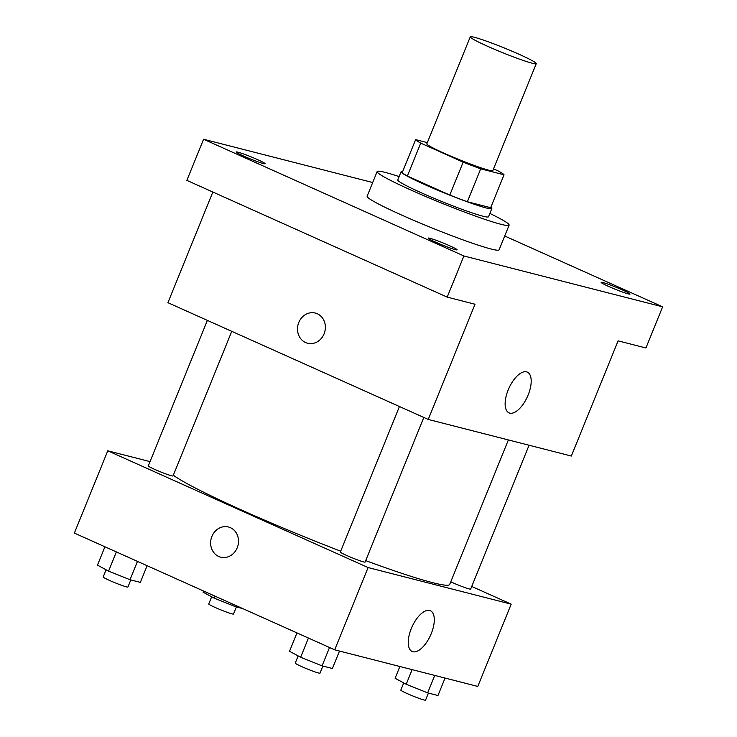 <?xml version="1.0" encoding="UTF-8"?>
<svg xmlns="http://www.w3.org/2000/svg" width="737" height="737" viewBox="0 0 737 737"><rect width="100%" height="100%" fill="white"/><g stroke="black" fill="none" stroke-linecap="round" stroke-linejoin="round"><path stroke-width="1.11" d="M487.369 46.182A35.606 2.487 -157.9 0 1 470.27 36.85A35.606 2.487 -157.9 0 1 504.2 47.942A35.606 2.487 -157.9 0 1 536.26 63.64A35.606 2.487 -157.9 0 1 487.369 46.182M536.26 63.64L492.823 170.606A35.606 2.487 -157.9 0 1 443.932 153.149A35.606 2.487 -157.9 0 1 426.843 143.816L470.27 36.85M504.034 174.789L490.667 207.705L467.35 201.735L480.708 168.819L504.034 174.789A47.822 3.344 -157.9 0 0 498.94 171.306L493.532 168.874M427.322 142.628L415.631 139.634A47.822 3.344 -157.9 0 0 420.726 143.125L463.158 162.149A47.822 3.344 -157.9 0 0 480.708 168.819M420.726 143.125L407.368 176.032A47.822 3.344 -157.9 0 1 402.264 172.55L415.631 139.634M407.368 176.032L449.8 195.065L463.158 162.149M467.35 201.735A47.822 3.344 -157.9 0 1 449.8 195.065M402.697 171.481A48.964 3.418 22.1 0 0 401.103 171.703A48.964 3.418 22.1 0 0 445.185 193.297A48.964 3.418 22.1 0 0 491.837 208.543A48.964 3.418 22.1 0 0 490.842 207.272M491.837 208.543L488.493 216.77A48.964 3.418 -157.9 0 1 421.269 192.762A48.964 3.418 -157.9 0 1 397.759 179.929L401.103 171.703M489.856 213.426A71.222 4.975 -157.9 0 1 509.11 225.144A71.222 4.975 -157.9 0 1 411.329 190.22A71.222 4.975 -157.9 0 1 377.141 171.555A71.222 4.975 -157.9 0 1 399.122 176.585M509.11 225.144L499.087 249.834A71.222 4.975 -157.9 0 1 401.306 214.9A71.222 4.975 -157.9 0 1 367.118 196.245L377.141 171.555M628.237 293.897A15.578 1.087 -157.9 0 1 611.793 287.826A15.578 1.087 -157.9 0 1 601.152 282.363A15.578 1.087 -157.9 0 1 615.994 287.209A15.578 1.087 -157.9 0 1 630.015 294.081A15.578 1.087 -157.9 0 1 628.237 293.897M455.337 249.659A15.578 1.087 -157.9 0 1 438.893 243.588A15.578 1.087 -157.9 0 1 428.252 238.125A15.578 1.087 -157.9 0 1 443.094 242.97A15.578 1.087 -157.9 0 1 457.115 249.843A15.578 1.087 -157.9 0 1 455.337 249.659M263.275 163.531A15.578 1.087 -157.9 0 1 246.831 157.46A15.578 1.087 -157.9 0 1 236.19 151.997A15.578 1.087 -157.9 0 1 251.031 156.843A15.578 1.087 -157.9 0 1 265.053 163.715A15.578 1.087 -157.9 0 1 263.275 163.531M372.692 182.518L203.578 139.247L463.895 255.979L662.637 306.832L504.707 236.006M212.855 192.035L167.916 302.695L428.234 419.436L475.015 304.243L447.193 297.122L186.866 180.381L203.578 139.247M447.193 297.122L463.895 255.979M428.234 419.436L571.332 456.046L618.103 340.853L645.925 347.975L662.637 306.832M508.189 389.937A22.331 10.171 -65.8 0 1 527.296 372.111A22.331 10.171 -65.8 0 1 527.443 396.644A22.331 10.171 -65.8 0 1 509.027 412.858A22.331 10.171 -65.8 0 1 508.189 389.937M307.578 343.249A15.578 13.828 104.4 0 1 305.597 342.558A15.578 13.828 104.4 0 1 298.384 323.589A15.578 13.828 104.4 0 1 315.307 313.059A15.578 13.828 104.4 0 1 324.833 331.586A15.578 13.828 104.4 0 1 307.578 343.249A15.578 13.828 104.4 0 1 305.597 342.558A15.578 13.828 104.4 0 1 298.384 323.589A15.578 13.828 104.4 0 1 315.307 313.059M340.687 551.193A151.343 10.567 -157.9 0 1 241.911 510.188A151.343 10.567 -157.9 0 1 173.324 475.245M508.373 439.934L449.708 584.413A151.343 10.567 -157.9 0 1 365.69 560.617M399.436 406.52L340.356 552.013A13.349 0.93 22.1 0 0 352.378 557.9A13.349 0.93 22.1 0 0 365.101 562.064L423.821 417.455M231.759 331.328L173.038 475.936A13.349 0.93 -157.9 0 1 154.706 469.386A13.349 0.93 -157.9 0 1 148.294 465.885L207.373 320.392M529.074 445.231L470.667 589.075A13.349 0.93 -157.9 0 1 452.334 582.525A13.349 0.93 -157.9 0 1 450.768 581.806M150.035 461.611L107.777 450.804L368.095 567.545L511.192 604.156L471.735 586.459M511.192 604.156L477.779 686.433L334.69 649.822L74.363 533.081L107.777 450.804M334.69 649.822L368.095 567.545M411.301 628.55A22.331 10.171 -65.8 0 1 430.408 610.733A22.331 10.171 -65.8 0 1 430.546 635.266A22.331 10.171 -65.8 0 1 412.13 651.471A22.331 10.171 -65.8 0 1 411.301 628.55M218.723 556.481A15.578 13.828 104.4 0 1 211.51 537.522A15.578 13.828 104.4 0 1 228.433 526.992A15.578 13.828 104.4 0 1 237.968 545.509A15.578 13.828 104.4 0 1 220.713 557.181A15.578 13.828 104.4 0 1 218.723 556.481M220.713 557.181A15.578 13.828 104.4 0 1 218.732 556.481A15.578 13.828 104.4 0 1 211.51 537.522A15.578 13.828 104.4 0 1 228.433 526.992M296.983 632.917L289.53 651.268L300.641 657.247L322.069 665.861L332.396 668.505L339.49 651.047M300.641 657.247L308.435 638.049M322.069 665.861L329.522 647.51M322.87 666.064L319.996 673.139A13.349 0.93 -157.9 0 1 301.663 666.589A13.349 0.93 -157.9 0 1 295.251 663.088L298.163 655.912M399.887 666.506L395.106 678.28L406.207 684.258L427.644 692.872L437.971 695.516L445.056 678.058M406.207 684.258L412.14 669.638M427.644 692.872L434.729 675.414M428.437 693.075L425.562 700.15A13.349 0.93 -157.9 0 1 407.229 693.6A13.349 0.93 -157.9 0 1 400.817 690.099L403.738 682.923M104.921 546.79L97.468 565.141L108.579 571.12L130.016 579.733L140.343 582.377L147.105 565.703M108.579 571.12L116.372 551.921M130.016 579.733L137.469 561.382M130.808 579.936L127.934 587.011A13.349 0.93 -157.9 0 1 109.601 580.461A13.349 0.93 -157.9 0 1 103.189 576.96L106.11 569.784M203.513 591L203.043 592.152L214.145 598.131L235.582 606.744L242.676 608.559M214.145 598.131L214.955 596.132M235.582 606.744L236.052 605.593M236.374 606.947L233.509 614.022A13.349 0.93 -157.9 0 1 215.167 607.472A13.349 0.93 -157.9 0 1 208.764 603.971L211.676 596.795"/></g></svg>
